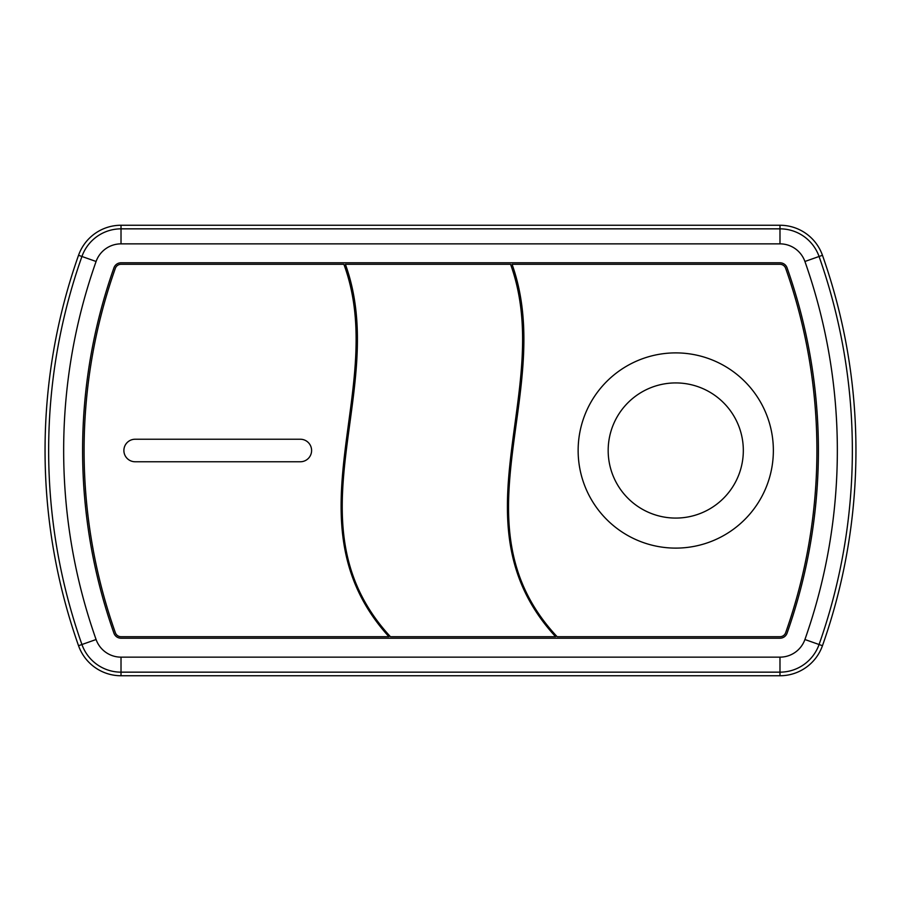 <?xml version="1.0" encoding="UTF-8"?>
<svg xmlns="http://www.w3.org/2000/svg" width="901" height="901" viewBox="0 0 901 901"><rect width="100%" height="100%" fill="white"/><g stroke="black" fill="none" stroke-linecap="round" stroke-linejoin="round"><path stroke-width="1.35" d="M388.928 636.703C285.257 522.422 389.491 387.903 343.878 264.297L121.016 264.297A6.003 6.003 0 0 0 115.351 268.295A546.603 546.603 0 0 0 115.351 632.705A6.003 6.003 0 0 0 121.016 636.703L388.928 636.703M135.15 439.238A11.262 11.262 0 0 0 123.888 450.5A11.262 11.262 0 0 0 135.15 461.762L300.337 461.762A11.262 11.262 0 0 0 311.6 450.5A11.262 11.262 0 0 0 300.337 439.238L135.15 439.238M345.387 264.297C390.595 389.412 286.135 523.413 390.437 636.703L555.613 636.703C451.322 523.413 555.782 389.412 510.563 264.297L345.387 264.297M557.122 636.703C452.201 524.371 556.874 390.933 512.072 264.297L779.984 264.297A6.003 6.003 0 0 1 785.649 268.295A546.603 546.603 0 0 1 785.649 632.705A6.003 6.003 0 0 1 779.984 636.703L557.122 636.703M773.362 450.5A97.612 97.612 0 0 0 675.75 352.888A97.612 97.612 0 0 0 578.138 450.5A97.612 97.612 0 0 0 675.75 548.112A97.612 97.612 0 0 0 773.362 450.5M608.175 450.5A67.575 67.575 0 0 0 675.75 518.075A67.575 67.575 0 0 0 743.325 450.5A67.575 67.575 0 0 0 675.75 382.925A67.575 67.575 0 0 0 608.175 450.5M779.984 638.212A7.512 7.512 0 0 0 787.057 633.2A548.112 548.112 0 0 0 787.057 267.8A7.512 7.512 0 0 0 779.984 262.788L121.016 262.788A7.512 7.512 0 0 0 113.943 267.8A548.112 548.112 0 0 0 113.943 633.2A7.512 7.512 0 0 0 121.016 638.212L779.984 638.212M78.545 255.287A585.65 585.65 0 0 0 78.545 645.713A45.05 45.05 0 0 0 121.016 675.75L779.984 675.75A45.05 45.05 0 0 0 822.455 645.713A585.65 585.65 0 0 0 822.455 255.287A45.05 45.05 0 0 0 779.984 225.25L121.016 225.25A45.05 45.05 0 0 0 78.545 255.287L81.935 256.481A582.057 582.057 0 0 0 81.935 644.519A41.457 41.457 0 0 0 121.016 672.157L779.984 672.157A41.457 41.457 0 0 0 819.065 644.519A582.057 582.057 0 0 0 819.065 256.481A41.457 41.457 0 0 0 779.984 228.843L121.016 228.843A41.457 41.457 0 0 0 81.935 256.481L96.092 261.481A567.044 567.044 0 0 0 96.092 639.519A26.444 26.444 0 0 0 121.016 657.144L779.984 657.144A26.444 26.444 0 0 0 804.908 639.519A567.044 567.044 0 0 0 804.908 261.481A26.444 26.444 0 0 0 779.984 243.856L121.016 243.856A26.444 26.444 0 0 0 96.092 261.481M96.092 639.519L78.545 645.713M121.016 657.144L121.016 675.75M779.984 657.144L779.984 675.75M804.908 639.519L822.455 645.713M804.908 261.481L822.455 255.287M779.984 243.856L779.984 225.25M121.016 243.856L121.016 225.25"/></g></svg>
